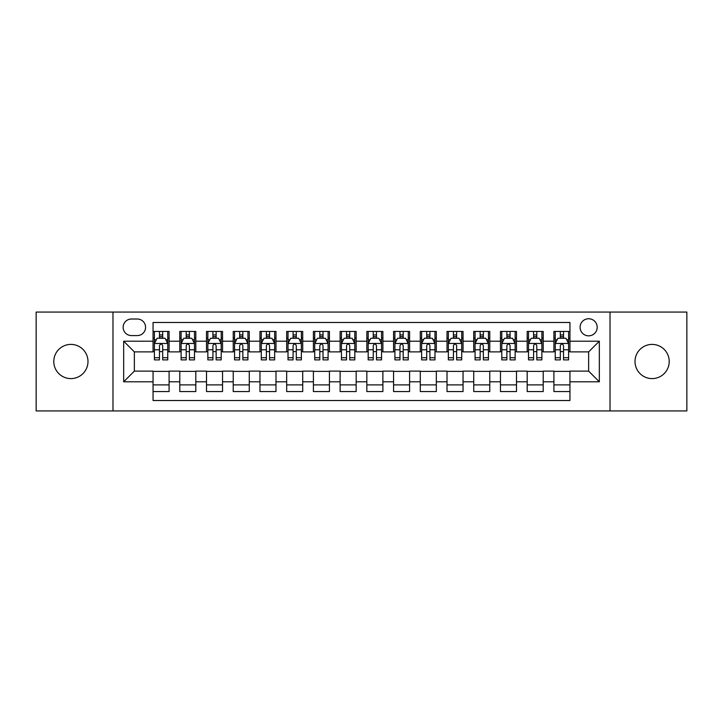 <?xml version="1.0" encoding="UTF-8"?>
<svg xmlns="http://www.w3.org/2000/svg" width="723" height="723" viewBox="0 0 723 723"><rect width="100%" height="100%" fill="white"/><g stroke="black" fill="none" stroke-linecap="round" stroke-linejoin="round"><path stroke-width="1.08" d="M652.11 344.401A17.099 17.099 0 0 0 635.011 361.5A17.099 17.099 0 0 0 652.11 378.599A17.099 17.099 0 0 0 669.209 361.5A17.099 17.099 0 0 0 652.11 344.401M70.89 344.401A17.099 17.099 0 0 0 53.791 361.5A17.099 17.099 0 0 0 70.89 378.599A17.099 17.099 0 0 0 87.989 361.5A17.099 17.099 0 0 0 70.89 344.401M588.639 318.744A8.549 8.549 0 0 0 580.09 327.293A8.549 8.549 0 0 0 588.639 335.843A8.549 8.549 0 0 0 597.198 327.293A8.549 8.549 0 0 0 588.639 318.744M610.022 410.935L686.85 410.935L686.85 312.065L610.022 312.065L610.022 410.935L112.978 410.935L112.978 312.065L36.15 312.065L36.15 410.935L112.978 410.935M569.941 331.441L553.908 331.441L553.908 341.193L543.217 341.193L543.217 351.884L553.908 351.884L553.908 341.193M543.217 341.193L543.217 331.441L527.184 331.441L527.184 341.193L516.493 341.193L516.493 351.884L527.184 351.884L527.184 341.193M516.493 341.193L516.493 331.441L500.461 331.441L500.461 341.193L489.769 341.193L489.769 351.884L500.461 351.884L500.461 341.193M489.769 341.193L489.769 331.441L473.737 331.441L473.737 341.193L463.045 341.193L463.045 351.884L473.737 351.884L473.737 341.193M463.045 341.193L463.045 331.441L447.013 331.441L447.013 341.193L436.321 341.193L436.321 351.884L447.013 351.884L447.013 341.193M436.321 341.193L436.321 331.441L420.289 331.441L420.289 341.193L409.598 341.193L409.598 351.884L420.289 351.884L420.289 341.193M409.598 341.193L409.598 331.441L393.565 331.441L393.565 341.193L382.883 341.193L382.883 351.884L393.565 351.884L393.565 341.193M382.883 341.193L382.883 331.441L366.841 331.441L366.841 341.193L356.159 341.193L356.159 351.884L366.841 351.884L366.841 341.193M356.159 341.193L356.159 331.441L340.117 331.441L340.117 341.193L329.435 341.193L329.435 351.884L340.117 351.884L340.117 341.193M329.435 341.193L329.435 331.441L313.402 331.441L313.402 341.193L302.711 341.193L302.711 351.884L313.402 351.884L313.402 341.193M302.711 341.193L302.711 331.441L286.679 331.441L286.679 341.193L275.987 341.193L275.987 351.884L286.679 351.884L286.679 341.193M275.987 341.193L275.987 331.441L259.955 331.441L259.955 341.193L249.263 341.193L249.263 351.884L259.955 351.884L259.955 341.193M249.263 341.193L249.263 331.441L233.231 331.441L233.231 341.193L222.539 341.193L222.539 351.884L233.231 351.884L233.231 341.193M222.539 341.193L222.539 331.441L206.507 331.441L206.507 341.193L195.816 341.193L195.816 351.884L206.507 351.884L206.507 341.193M195.816 341.193L195.816 331.441L179.783 331.441L179.783 351.884L169.092 351.884L169.092 331.441L153.059 331.441M153.059 391.559L169.092 391.559L169.092 371.116L179.783 371.116L179.783 391.559L195.816 391.559L195.816 371.116L206.507 371.116L206.507 381.807L195.816 381.807M206.507 381.807L206.507 391.559L222.539 391.559L222.539 371.116L233.231 371.116L233.231 381.807L222.539 381.807M233.231 381.807L233.231 391.559L249.263 391.559L249.263 371.116L259.955 371.116L259.955 381.807L249.263 381.807M259.955 381.807L259.955 391.559L275.987 391.559L275.987 371.116L286.679 371.116L286.679 381.807L275.987 381.807M286.679 381.807L286.679 391.559L302.711 391.559L302.711 371.116L313.402 371.116L313.402 381.807L302.711 381.807M313.402 381.807L313.402 391.559L329.435 391.559L329.435 371.116L340.117 371.116L340.117 381.807L329.435 381.807M340.117 381.807L340.117 391.559L356.159 391.559L356.159 371.116L366.841 371.116L366.841 381.807L356.159 381.807M366.841 381.807L366.841 391.559L382.883 391.559L382.883 371.116L393.565 371.116L393.565 381.807L382.883 381.807M393.565 381.807L393.565 391.559L409.598 391.559L409.598 371.116L420.289 371.116L420.289 381.807L409.598 381.807M420.289 381.807L420.289 391.559L436.321 391.559L436.321 371.116L447.013 371.116L447.013 381.807L436.321 381.807M447.013 381.807L447.013 391.559L463.045 391.559L463.045 371.116L473.737 371.116L473.737 381.807L463.045 381.807M473.737 381.807L473.737 391.559L489.769 391.559L489.769 371.116L500.461 371.116L500.461 381.807L489.769 381.807M500.461 381.807L500.461 391.559L516.493 391.559L516.493 371.116L527.184 371.116L527.184 381.807L516.493 381.807M527.184 381.807L527.184 391.559L543.217 391.559L543.217 371.116L553.908 371.116L553.908 381.807L543.217 381.807M131.414 335.58L137.298 335.58A8.287 8.287 0 0 0 145.576 327.293A8.287 8.287 0 0 0 137.298 319.015L131.414 319.015A8.287 8.287 0 0 0 123.136 327.293A8.287 8.287 0 0 0 131.414 335.58M610.022 312.065L112.978 312.065M569.941 341.193L569.941 322.485L153.059 322.485L153.059 351.884L134.361 351.884L134.361 371.116L153.059 371.116L153.059 400.515L569.941 400.515L569.941 371.116L588.639 371.116L588.639 351.884L569.941 351.884L569.941 341.193L599.331 341.193L599.331 381.807L569.941 381.807M153.059 381.807L123.669 381.807L123.669 341.193L153.059 341.193M553.908 381.807L553.908 391.559L569.941 391.559M153.059 338.12L154.397 338.12M159.476 338.12L162.684 338.12M167.763 338.12L169.092 338.12M153.059 351.613L154.397 351.613M159.476 351.613L162.684 351.613M167.763 351.613L169.092 351.613M153.059 371.387L169.092 371.387M153.059 384.88L169.092 384.88M179.783 351.613L181.121 351.613M186.2 351.613L189.408 351.613M194.487 351.613L195.816 351.613M179.783 338.12L181.121 338.12M186.2 338.12L189.408 338.12M194.487 338.12L195.816 338.12M179.783 371.387L195.816 371.387M179.783 384.88L195.816 384.88M206.507 371.387L222.539 371.387M206.507 384.88L222.539 384.88M206.507 338.12L207.844 338.12M212.924 338.12L216.132 338.12M221.202 338.12L222.539 338.12M206.507 351.613L207.844 351.613M212.924 351.613L216.132 351.613M221.202 351.613L222.539 351.613M233.231 371.387L249.263 371.387M233.231 384.88L249.263 384.88M233.231 338.12L234.568 338.12M239.647 338.12L242.847 338.12M247.926 338.12L249.263 338.12M233.231 351.613L234.568 351.613M239.647 351.613L242.847 351.613M247.926 351.613L249.263 351.613M259.955 371.387L275.987 371.387M259.955 384.88L275.987 384.88M259.955 338.12L261.292 338.12M266.371 338.12L269.571 338.12M274.65 338.12L275.987 338.12M259.955 351.613L261.292 351.613M266.371 351.613L269.571 351.613M274.65 351.613L275.987 351.613M286.679 371.387L302.711 371.387M286.679 384.88L302.711 384.88M286.679 338.12L288.016 338.12M293.086 338.12L296.294 338.12M301.374 338.12L302.711 338.12M286.679 351.613L288.016 351.613M293.086 351.613L296.294 351.613M301.374 351.613L302.711 351.613M313.402 371.387L329.435 371.387M313.402 384.88L329.435 384.88M313.402 338.12L314.731 338.12M319.81 338.12L323.018 338.12M328.097 338.12L329.435 338.12M313.402 351.613L314.731 351.613M319.81 351.613L323.018 351.613M328.097 351.613L329.435 351.613M340.117 371.387L356.159 371.387M340.117 384.88L356.159 384.88M340.117 338.12L341.455 338.12M346.534 338.12L349.742 338.12M354.821 338.12L356.159 338.12M340.117 351.613L341.455 351.613M346.534 351.613L349.742 351.613M354.821 351.613L356.159 351.613M366.841 371.387L382.883 371.387M366.841 384.88L382.883 384.88M366.841 338.12L368.179 338.12M373.258 338.12L376.466 338.12M381.545 338.12L382.883 338.12M366.841 351.613L368.179 351.613M373.258 351.613L376.466 351.613M381.545 351.613L382.883 351.613M393.565 371.387L409.598 371.387M393.565 384.88L409.598 384.88M393.565 338.12L394.903 338.12M399.982 338.12L403.19 338.12M408.269 338.12L409.598 338.12M393.565 351.613L394.903 351.613M399.982 351.613L403.19 351.613M408.269 351.613L409.598 351.613M420.289 371.387L436.321 371.387M420.289 384.88L436.321 384.88M420.289 338.12L421.626 338.12M426.706 338.12L429.914 338.12M434.984 338.12L436.321 338.12M420.289 351.613L421.626 351.613M426.706 351.613L429.914 351.613M434.984 351.613L436.321 351.613M447.013 371.387L463.045 371.387M447.013 384.88L463.045 384.88M447.013 338.12L448.35 338.12M453.429 338.12L456.629 338.12M461.708 338.12L463.045 338.12M447.013 351.613L448.35 351.613M453.429 351.613L456.629 351.613M461.708 351.613L463.045 351.613M473.737 371.387L489.769 371.387M473.737 384.88L489.769 384.88M473.737 338.12L475.074 338.12M480.153 338.12L483.353 338.12M488.432 338.12L489.769 338.12M473.737 351.613L475.074 351.613M480.153 351.613L483.353 351.613M488.432 351.613L489.769 351.613M500.461 371.387L516.493 371.387M500.461 384.88L516.493 384.88M500.461 338.12L501.798 338.12M506.868 338.12L510.077 338.12M515.156 338.12L516.493 338.12M500.461 351.613L501.798 351.613M506.868 351.613L510.077 351.613M515.156 351.613L516.493 351.613M527.184 371.387L543.217 371.387M527.184 384.88L543.217 384.88M527.184 338.12L528.513 338.12M533.592 338.12L536.8 338.12M541.879 338.12L543.217 338.12M527.184 351.613L528.513 351.613M533.592 351.613L536.8 351.613M541.879 351.613L543.217 351.613M553.908 371.387L569.941 371.387M553.908 384.88L569.941 384.88M553.908 338.12L555.237 338.12M560.316 338.12L563.524 338.12M568.603 338.12L569.941 338.12M553.908 351.613L555.237 351.613M560.316 351.613L563.524 351.613M568.603 351.613L569.941 351.613M134.361 351.884L123.669 341.193M134.361 371.116L123.669 381.807M599.331 341.193L588.639 351.884M599.331 381.807L588.639 371.116M162.684 334.912L159.476 334.912M167.763 357.722L162.684 357.722L162.684 359.9L167.763 359.9L167.763 343.597L165.088 338.256L157.072 338.256L154.397 343.597L154.397 359.9L159.476 359.9L159.476 357.722L154.397 357.722M154.397 343.597L154.397 331.441M167.763 343.597L167.763 331.441M159.476 338.256L159.476 331.441M162.684 331.441L162.684 338.256M162.684 357.722L162.684 345.603C161.618 343.542 160.542 343.542 159.476 345.603L159.476 357.722M189.408 334.912L186.2 334.912M194.487 357.722L189.408 357.722L189.408 359.9L194.487 359.9L194.487 343.597L191.812 338.256L183.796 338.256L181.121 343.597L181.121 359.9L186.2 359.9L186.2 357.722L181.121 357.722M181.121 343.597L181.121 331.441M194.487 343.597L194.487 331.441M186.2 338.256L186.2 331.441M189.408 331.441L189.408 338.256M189.408 357.722L189.408 345.603C188.342 343.542 187.266 343.542 186.2 345.603L186.2 357.722M216.132 334.912L212.924 334.912M221.202 357.722L216.132 357.722L216.132 359.9L221.202 359.9L221.202 343.597L218.536 338.256L210.52 338.256L207.844 343.597L207.844 359.9L212.924 359.9L212.924 357.722L207.844 357.722M207.844 343.597L207.844 331.441M221.202 343.597L221.202 331.441M212.924 338.256L212.924 331.441M216.132 331.441L216.132 338.256M216.132 357.722L216.132 345.603C215.056 343.542 213.99 343.542 212.924 345.603L212.924 357.722M242.847 334.912L239.647 334.912M247.926 357.722L242.847 357.722L242.847 359.9L247.926 359.9L247.926 343.597L245.26 338.256L237.243 338.256L234.568 343.597L234.568 359.9L239.647 359.9L239.647 357.722L234.568 357.722M234.568 343.597L234.568 331.441M247.926 343.597L247.926 331.441M239.647 338.256L239.647 331.441M242.847 331.441L242.847 338.256M242.847 357.722L242.847 345.603C241.78 343.542 240.714 343.542 239.647 345.603L239.647 357.722M269.571 334.912L266.371 334.912M274.65 357.722L269.571 357.722L269.571 359.9L274.65 359.9L274.65 343.597L271.975 338.256L263.958 338.256L261.292 343.597L261.292 359.9L266.371 359.9L266.371 357.722L261.292 357.722M261.292 343.597L261.292 331.441M274.65 343.597L274.65 331.441M266.371 338.256L266.371 331.441M269.571 331.441L269.571 338.256M269.571 357.722L269.571 345.603C268.504 343.542 267.438 343.542 266.371 345.603L266.371 357.722M296.294 334.912L293.086 334.912M301.374 357.722L296.294 357.722L296.294 359.9L301.374 359.9L301.374 343.597L298.698 338.256L290.682 338.256L288.016 343.597L288.016 359.9L293.086 359.9L293.086 357.722L288.016 357.722M288.016 343.597L288.016 331.441M301.374 343.597L301.374 331.441M293.086 338.256L293.086 331.441M296.294 331.441L296.294 338.256M296.294 357.722L296.294 345.603C295.228 343.542 294.162 343.542 293.086 345.603L293.086 357.722M323.018 334.912L319.81 334.912M328.097 357.722L323.018 357.722L323.018 359.9L328.097 359.9L328.097 343.597L325.422 338.256L317.406 338.256L314.731 343.597L314.731 359.9L319.81 359.9L319.81 357.722L314.731 357.722M314.731 343.597L314.731 331.441M328.097 343.597L328.097 331.441M319.81 338.256L319.81 331.441M323.018 331.441L323.018 338.256M323.018 357.722L323.018 345.603C321.952 343.542 320.885 343.542 319.81 345.603L319.81 357.722M349.742 334.912L346.534 334.912M354.821 357.722L349.742 357.722L349.742 359.9L354.821 359.9L354.821 343.597L352.146 338.256L344.13 338.256L341.455 343.597L341.455 359.9L346.534 359.9L346.534 357.722L341.455 357.722M341.455 343.597L341.455 331.441M354.821 343.597L354.821 331.441M346.534 338.256L346.534 331.441M349.742 331.441L349.742 338.256M349.742 357.722L349.742 345.603C348.676 343.542 347.609 343.542 346.534 345.603L346.534 357.722M376.466 334.912L373.258 334.912M381.545 357.722L376.466 357.722L376.466 359.9L381.545 359.9L381.545 343.597L378.87 338.256L370.854 338.256L368.179 343.597L368.179 359.9L373.258 359.9L373.258 357.722L368.179 357.722M368.179 343.597L368.179 331.441M381.545 343.597L381.545 331.441M373.258 338.256L373.258 331.441M376.466 331.441L376.466 338.256M376.466 357.722L376.466 345.603C375.4 343.542 374.324 343.542 373.258 345.603L373.258 357.722M403.19 334.912L399.982 334.912M408.269 357.722L403.19 357.722L403.19 359.9L408.269 359.9L408.269 343.597L405.594 338.256L397.578 338.256L394.903 343.597L394.903 359.9L399.982 359.9L399.982 357.722L394.903 357.722M394.903 343.597L394.903 331.441M408.269 343.597L408.269 331.441M399.982 338.256L399.982 331.441M403.19 331.441L403.19 338.256M403.19 357.722L403.19 345.603C402.124 343.542 401.048 343.542 399.982 345.603L399.982 357.722M429.914 334.912L426.706 334.912M434.984 357.722L429.914 357.722L429.914 359.9L434.984 359.9L434.984 343.597L432.318 338.256L424.302 338.256L421.626 343.597L421.626 359.9L426.706 359.9L426.706 357.722L421.626 357.722M421.626 343.597L421.626 331.441M434.984 343.597L434.984 331.441M426.706 338.256L426.706 331.441M429.914 331.441L429.914 338.256M429.914 357.722L429.914 345.603C428.838 343.542 427.772 343.542 426.706 345.603L426.706 357.722M456.629 334.912L453.429 334.912M461.708 357.722L456.629 357.722L456.629 359.9L461.708 359.9L461.708 343.597L459.042 338.256L451.025 338.256L448.35 343.597L448.35 359.9L453.429 359.9L453.429 357.722L448.35 357.722M448.35 343.597L448.35 331.441M461.708 343.597L461.708 331.441M453.429 338.256L453.429 331.441M456.629 331.441L456.629 338.256M456.629 357.722L456.629 345.603C455.562 343.542 454.496 343.542 453.429 345.603L453.429 357.722M483.353 334.912L480.153 334.912M488.432 357.722L483.353 357.722L483.353 359.9L488.432 359.9L488.432 343.597L485.757 338.256L477.74 338.256L475.074 343.597L475.074 359.9L480.153 359.9L480.153 357.722L475.074 357.722M475.074 343.597L475.074 331.441M488.432 343.597L488.432 331.441M480.153 338.256L480.153 331.441M483.353 331.441L483.353 338.256M483.353 357.722L483.353 345.603C482.286 343.542 481.22 343.542 480.153 345.603L480.153 357.722M510.077 334.912L506.868 334.912M515.156 357.722L510.077 357.722L510.077 359.9L515.156 359.9L515.156 343.597L512.48 338.256L504.464 338.256L501.798 343.597L501.798 359.9L506.868 359.9L506.868 357.722L501.798 357.722M501.798 343.597L501.798 331.441M515.156 343.597L515.156 331.441M506.868 338.256L506.868 331.441M510.077 331.441L510.077 338.256M510.077 357.722L510.077 345.603C509.01 343.542 507.944 343.542 506.868 345.603L506.868 357.722M536.8 334.912L533.592 334.912M541.879 357.722L536.8 357.722L536.8 359.9L541.879 359.9L541.879 343.597L539.204 338.256L531.188 338.256L528.513 343.597L528.513 359.9L533.592 359.9L533.592 357.722L528.513 357.722M528.513 343.597L528.513 331.441M541.879 343.597L541.879 331.441M533.592 338.256L533.592 331.441M536.8 331.441L536.8 338.256M536.8 357.722L536.8 345.603C535.734 343.542 534.668 343.542 533.592 345.603L533.592 357.722M563.524 334.912L560.316 334.912M568.603 357.722L563.524 357.722L563.524 359.9L568.603 359.9L568.603 343.597L565.928 338.256L557.912 338.256L555.237 343.597L555.237 359.9L560.316 359.9L560.316 357.722L555.237 357.722M555.237 343.597L555.237 331.441M568.603 343.597L568.603 331.441M560.316 338.256L560.316 331.441M563.524 331.441L563.524 338.256M563.524 357.722L563.524 345.603C562.458 343.542 561.391 343.542 560.316 345.603L560.316 357.722M179.783 381.807L169.092 381.807M179.783 341.193L169.092 341.193M167.691 343.461L154.469 343.461M154.397 339.72L156.34 339.72M165.82 339.72L167.763 339.72M159.476 349.787L154.397 349.787M167.763 349.787L162.684 349.787M162.684 336.611L159.476 336.611M194.415 343.461L181.184 343.461M181.121 339.72L183.055 339.72M192.544 339.72L194.487 339.72M186.2 349.787L181.121 349.787M194.487 349.787L189.408 349.787M189.408 336.611L186.2 336.611M221.139 343.461L207.908 343.461M207.844 339.72L209.778 339.72M219.268 339.72L221.202 339.72M212.924 349.787L207.844 349.787M221.202 349.787L216.132 349.787M216.132 336.611L212.924 336.611M247.862 343.461L234.632 343.461M234.568 339.72L236.502 339.72M245.992 339.72L247.926 339.72M239.647 349.787L234.568 349.787M247.926 349.787L242.847 349.787M242.847 336.611L239.647 336.611M274.586 343.461L261.355 343.461M261.292 339.72L263.226 339.72M272.716 339.72L274.65 339.72M266.371 349.787L261.292 349.787M274.65 349.787L269.571 349.787M269.571 336.611L266.371 336.611M301.31 343.461L288.079 343.461M288.016 339.72L289.95 339.72M299.439 339.72L301.374 339.72M293.086 349.787L288.016 349.787M301.374 349.787L296.294 349.787M296.294 336.611L293.086 336.611M328.034 343.461L314.803 343.461M314.731 339.72L316.674 339.72M326.163 339.72L328.097 339.72M319.81 349.787L314.731 349.787M328.097 349.787L323.018 349.787M323.018 336.611L319.81 336.611M354.749 343.461L341.527 343.461M341.455 339.72L343.398 339.72M352.878 339.72L354.821 339.72M346.534 349.787L341.455 349.787M354.821 349.787L349.742 349.787M349.742 336.611L346.534 336.611M381.473 343.461L368.251 343.461M368.179 339.72L370.122 339.72M379.602 339.72L381.545 339.72M373.258 349.787L368.179 349.787M381.545 349.787L376.466 349.787M376.466 336.611L373.258 336.611M408.197 343.461L394.966 343.461M394.903 339.72L396.837 339.72M406.326 339.72L408.269 339.72M399.982 349.787L394.903 349.787M408.269 349.787L403.19 349.787M403.19 336.611L399.982 336.611M434.921 343.461L421.69 343.461M421.626 339.72L423.561 339.72M433.05 339.72L434.984 339.72M426.706 349.787L421.626 349.787M434.984 349.787L429.914 349.787M429.914 336.611L426.706 336.611M461.645 343.461L448.414 343.461M448.35 339.72L450.284 339.72M459.774 339.72L461.708 339.72M453.429 349.787L448.35 349.787M461.708 349.787L456.629 349.787M456.629 336.611L453.429 336.611M488.368 343.461L475.138 343.461M475.074 339.72L477.008 339.72M486.498 339.72L488.432 339.72M480.153 349.787L475.074 349.787M488.432 349.787L483.353 349.787M483.353 336.611L480.153 336.611M515.092 343.461L501.861 343.461M501.798 339.72L503.732 339.72M513.222 339.72L515.156 339.72M506.868 349.787L501.798 349.787M515.156 349.787L510.077 349.787M510.077 336.611L506.868 336.611M541.816 343.461L528.585 343.461M528.513 339.72L530.456 339.72M539.945 339.72L541.879 339.72M533.592 349.787L528.513 349.787M541.879 349.787L536.8 349.787M536.8 336.611L533.592 336.611M568.531 343.461L555.309 343.461M555.237 339.72L557.18 339.72M566.66 339.72L568.603 339.72M560.316 349.787L555.237 349.787M568.603 349.787L563.524 349.787M563.524 336.611L560.316 336.611"/></g></svg>

